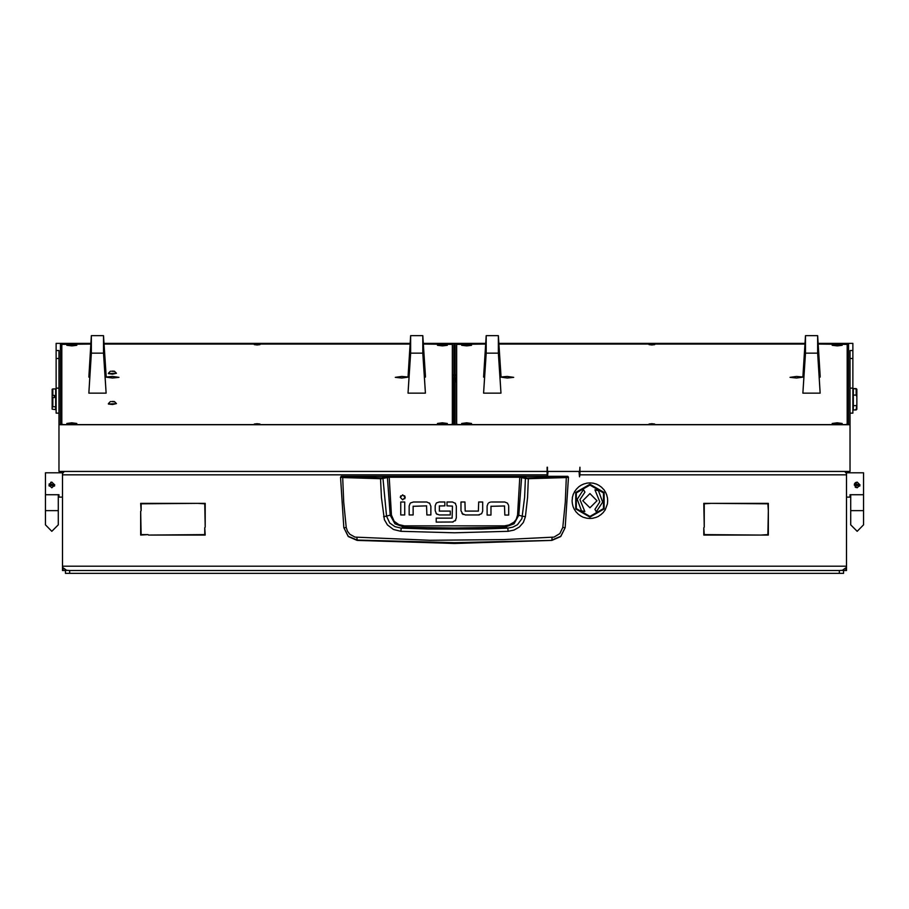 <?xml version="1.0" encoding="UTF-8"?>
<svg xmlns="http://www.w3.org/2000/svg" width="909" height="909" viewBox="0 0 909 909"><rect width="100%" height="100%" fill="white"/><g stroke="black" fill="none" stroke-linecap="round" stroke-linejoin="round"><path stroke-width="1.36" d="M62.551 497.064L58.994 497.064L58.994 494.746L45.45 494.746L45.45 472.839L62.551 472.839L62.551 471.43L62.551 473.544L64.289 471.43M845.359 569.045L846.449 569.045L846.449 570.466L843.597 570.466L843.597 573.318L839.325 573.318L839.325 570.466L843.597 570.227M65.403 570.227L69.675 570.466L69.675 573.318L65.403 573.318L65.403 570.466L62.551 570.466L62.551 566.193L62.801 567.614L66.834 570.466M58.994 413.118L56.142 413.118L56.142 350.522L58.994 350.522L58.994 471.43L547.138 471.43L547.138 474.839L62.551 474.839L62.551 473.544M846.449 497.064L850.006 497.064L850.006 494.746L863.55 494.746L863.55 472.839L846.449 472.839L846.449 566.193L846.199 567.614L842.166 570.466M846.449 474.839L579.919 474.839L579.919 471.43L850.006 471.43L850.006 350.522L852.858 350.522L852.858 413.118L850.006 413.118M60.414 356.658L60.414 360.941M60.414 377.326L60.414 385.53M848.586 385.53L848.586 377.326M848.586 360.941L848.586 356.658M856.846 409.22L856.142 409.936L856.846 404.085L856.846 409.22L854.71 409.936M856.142 405.698L853.29 405.698L853.29 409.936L856.142 409.936M854.71 388.563L856.142 388.563L853.29 388.563L853.29 395.12L856.142 395.12L856.142 388.847L854.71 388.847M856.846 389.268L856.142 388.563L856.846 389.268L856.846 396.733L856.142 395.12M54.29 397.551L52.858 397.551L52.858 406.789L55.71 406.789L55.71 388.904L52.858 388.904L52.858 395.358L54.29 395.358L54.29 397.551L54.29 395.358M52.858 406.789L52.154 407.209L52.154 397.744L52.858 397.551M52.858 395.358L52.154 395.54L52.154 389.336L52.858 388.904M863.55 524.857L863.55 510.608L850.722 510.608L850.722 524.857L857.142 531.276L850.722 524.857L857.142 531.276L863.55 524.857L857.142 531.276M45.45 524.857L45.45 510.608L58.278 510.608L58.278 524.857L51.858 531.276L58.278 524.857L51.858 531.276L45.45 524.857L51.858 531.276M346.261 527.39L343.92 527.924L348.295 536.537L357.157 540.4L454.5 543.514L551.843 540.4L560.694 536.549L565.114 527.709L562.739 527.39L559.864 533.583L554.001 537.071L503.404 539.651L430.048 540.253L354.999 537.071L349.829 534.299L347.443 531.151L346.261 527.39L343.682 502.211L342.693 477.555L380.576 478.657L381.462 497.564L384.393 519.675L387.461 524.925L393.529 529.458L400.869 531.276L454.5 532.765L508.131 531.276L514.062 530.038L519.346 527.038L523.323 522.436L525.345 516.721L527.538 497.564L528.379 478.191L519.834 476.577L389.166 476.577L381.36 477.952L341.205 476.271L340.489 477.27L342.693 477.555L342.863 476.85M380.701 477.952L380.576 478.657L381.45 478.657L389.166 477.282L519.834 477.282L525.459 478.498L524.607 497.303L521.891 518.653L517.426 524.709L512.892 527.129L507.779 528.072L481.145 529.061L427.855 529.061L401.221 528.072L394.904 526.663L389.711 522.982L386.495 516.221L382.928 477.804M525.345 516.721L517.596 515.051L516.176 519.391L514.039 522.084L509.131 524.993L504.609 525.8L504.665 527.209L454.5 528.038L404.335 527.209L395.006 523.823L390.177 515.176L383.655 516.721M504.609 525.8L404.391 525.8L398.801 524.584L394.165 521.266L391.404 515.051L390.177 515.176L387.325 476.725M357.157 540.4L356.942 537.367M341.205 476.271L567.795 476.271L568.511 477.27L565.114 527.709L560.728 536.287L551.888 540.06L552.058 537.367M526.072 477.804L525.459 478.498L528.424 478.657L566.307 477.555L565.318 502.211L562.739 527.39M521.675 476.725L518.823 515.176L514.017 523.8L504.665 527.209L507.779 528.072L508.131 531.276M404.391 525.8L404.335 527.209L401.221 528.072L400.869 531.276M567.795 476.555L566.137 476.85L566.307 477.555L568.511 477.27L567.795 476.271M589.896 517.096L604.099 508.904L604.099 492.508L589.896 484.315L575.704 492.508L575.704 508.904L589.896 517.096M592.986 518.255L590.089 518.46M595.815 517.505L593.168 518.153M598.588 516.255L596.145 517.323M601.338 514.346L598.94 515.982M603.292 512.46L601.463 514.187M605.133 509.949L603.621 511.972M607.439 503.802L605.371 509.415M607.712 500.723L607.417 503.597M607.451 497.621L607.655 500.518M606.655 494.644L607.348 497.439M605.519 492.144L606.519 494.451M603.803 489.553L605.178 491.667M603.383 489.144L601.326 487.042M598.815 485.281L601.167 486.985M596.361 484.099L598.611 485.236M592.998 483.156L595.793 483.952M590.293 482.895L592.6 483.099M589.714 482.952L586.771 483.168M583.646 484.088L580.987 485.281M578.34 487.224L576.261 489.235M576.181 489.44L574.488 491.803M574.431 491.996L573.159 494.61M573.147 494.814L572.375 497.609M572.386 497.814L572.079 500.689M574.624 509.744L576.136 512.017M578.635 514.426L581.021 516.153M589.896 516.38L603.474 508.54L603.474 492.86L589.896 485.031L576.317 492.86L576.317 508.54L589.896 516.38M551.843 540.4L454.5 542.65L357.112 540.06L348.272 536.287L343.886 527.709L340.489 477.27L341.205 476.555M404.71 498.791L405.187 497.337L402.721 494.871L400.267 497.337L402.721 499.791L405.187 497.337L404.573 495.712M859.982 484.952L857.142 487.803L854.29 484.952L857.142 482.1L859.982 484.952L854.505 483.861M54.71 484.952L51.858 482.1L49.018 484.952L51.858 487.803L54.71 484.952L49.234 483.861M589.896 493.576L582.771 500.7L589.896 507.836L597.031 500.7L589.896 493.576M583.487 489.599L577.158 499.257L581.158 510.085L580.669 510.608L584.828 511.574L579.987 499.575L584.907 492.064L583.487 489.599M596.315 511.812L602.644 502.154L598.645 491.326L599.133 490.803L594.963 489.837L599.815 501.836L594.884 509.347L596.315 511.812M391.404 515.051L389.166 476.577M62.551 474.839L62.551 566.193L846.449 566.193L846.449 569.045M846.449 472.839L846.449 471.43L846.449 473.544L844.711 471.43M579.033 471.43L579.499 476.759L579.919 474.839M204.718 527.709L205.15 535.049L148.497 535.049L204.718 534.617L204.718 527.709M141.156 510.744L140.725 503.404L197.378 503.404L141.156 503.836L141.156 510.744M704.282 527.277L703.85 503.404L711.19 503.404L704.282 503.836L704.282 527.277M703.85 527.709L704.282 534.617L760.503 535.049L703.85 535.049L703.85 527.709M768.275 510.744L767.844 503.836L711.622 503.404L768.275 503.404L768.275 510.744M760.935 535.049L767.844 534.617L768.275 511.176L768.275 535.049L760.935 535.049M148.065 534.617L140.725 535.049L140.725 511.176L141.156 534.617L148.065 534.617M205.15 527.277L204.718 503.836L197.81 503.404L205.15 503.404L205.15 527.277M548.036 471.43L547.57 476.271M547.138 474.839L547.138 476.271M846.097 567.614L842.075 570.466M66.925 570.466L62.903 567.614M410.595 502.927L413.447 501.995L426.81 501.995L429.889 503.438M410.209 503.291L409.186 505.938L409.186 515.005L413.106 515.005L413.106 506.154M413.106 506.279L426.707 505.915M400.744 495.882L400.267 497.337M478.52 511.063L465.226 511.074L464.931 501.984L461.011 501.984L461.011 510.722L463.022 514.449M461.942 513.562L465.351 514.994L479.327 514.914M488.962 502.62L490.406 502.098M488.099 503.313L487.076 505.961L487.076 515.028L490.996 515.028L490.996 506.177M490.996 506.302L504.597 505.949M507.438 503.097L508.631 505.37M436.536 502.904L439.331 501.984L444.808 501.984L444.808 505.915L439.308 505.938M436.115 513.471L437.104 514.346M439.308 511.04L450.307 511.063L450.307 514.971L439.24 514.971L436.468 513.858L435.206 510.597L435.206 505.756L436.172 503.256M455.511 503.45L452.432 501.984L446.955 501.984L446.955 505.915L452.409 506.097M453.114 521.993L436.161 522.073L436.161 518.153L452.159 518.153L452.443 506.279M452.296 522.073L455.75 520.198M426.605 505.915L426.9 515.005L430.821 515.005L430.821 506.279L429.525 503.052M404.687 502.029L404.687 515.005L400.767 515.005L400.767 502.029L404.687 502.029M478.384 511.074L478.725 501.984L482.645 501.984L482.645 511.051L481.622 513.699L478.384 514.994M491.337 502.018L504.7 502.018L507.415 503.075M508.71 506.302L508.71 515.028L504.79 515.028L504.495 505.938M439.422 505.915L439.422 511.063M455.204 520.914L456.352 517.925L456.352 506.052L455.182 503.086M854.767 483.361L856.051 482.315M857.142 482.1L855.255 482.815M859.766 486.042L854.29 484.952M855.119 486.974L856.039 487.588M51.858 482.1L50.722 482.338M54.495 486.042L49.018 484.952M49.245 486.076L49.075 485.531M586.635 483.258L583.987 483.895M572.284 503.359L572.091 501.143M574.261 509.233L573.284 506.961M578.113 514.062L576.42 512.267M572.454 503.972L573.011 506.381M578.783 486.781L580.862 485.429M587.009 518.221L589.714 518.46M583.396 517.289L581.192 516.176M584.01 517.448L586.373 518.164M453.784 377.678L452.716 377.883L453.784 378.087M453.784 375.122L452.364 375.235M452.364 375.712L453.784 375.815M456.636 374.849L455.216 374.849M453.784 374.849L452.364 374.849M453.784 378.542L453.08 378.769L453.08 424.594M456.636 378.417L455.216 378.428M455.216 378.087L456.284 377.883L455.216 377.678M455.216 375.815L456.636 375.712M456.636 375.235L455.216 375.122M579.919 471.43L579.919 467.192L579.635 471.43L547.423 471.43L547.423 467.192L547.138 469.305M453.784 382.78L453.08 383.019M500.779 377.087L507.233 378.042L513.721 377.326L507.233 376.394L500.927 376.996M802.874 376.996L796.568 376.394L790.069 377.326L796.568 378.042L803.022 377.087M837.178 422.821L842.166 423.446L837.178 424.071L832.189 423.446L837.178 422.821M466.612 344.647L471.601 345.272L466.612 345.897L461.624 345.272L466.612 344.647M466.612 422.821L471.601 423.446L466.612 424.071L461.624 423.446L466.612 422.821M837.178 344.647L842.166 345.272L837.178 345.897L832.189 345.272L837.178 344.647M651.901 424.423L654.753 424.071L651.901 423.708L649.049 424.071L651.901 424.423M651.901 345L654.753 344.647L651.901 344.284L649.049 344.647L651.901 345M485.667 344.022L456.636 344.375L456.636 424.333L458.659 424.594M845.143 424.594L847.154 424.333L847.154 344.375L818.134 344.022M804.931 344.022L498.871 344.022M105.978 377.087L112.432 378.042L118.931 377.326L112.432 376.394L106.126 376.996M408.073 376.996L401.767 376.394L395.279 377.326L401.767 378.042L408.221 377.087M442.388 422.821L447.376 423.446L442.388 424.071L437.399 423.446L442.388 422.821M71.822 344.647L76.81 345.272L71.822 345.897L66.834 345.272L71.822 344.647M71.822 422.821L76.81 423.446L71.822 424.071L66.834 423.446L71.822 422.821M442.388 344.647L447.376 345.272L442.388 345.897L437.399 345.272L442.388 344.647M257.099 424.423L259.951 424.071L257.099 423.708L254.247 424.071L257.099 424.423M257.099 345L259.951 344.647L257.099 344.284L254.247 344.647L257.099 345M90.866 344.022L61.846 344.375L61.846 424.333L63.857 424.594M450.341 424.594L452.364 424.333L452.364 344.375L423.333 344.022M410.129 344.022L104.069 344.022M61.846 388.813L60.414 388.813L60.414 424.594L848.586 424.594L848.586 388.813L847.154 388.813M547.138 467.192L547.138 471.43M58.994 424.764L850.006 424.764M852.858 350.522L852.858 343.386L818.089 343.386M804.965 343.386L498.825 343.386M485.713 343.386L423.287 343.386M410.175 343.386L104.035 343.386M90.911 343.386L56.142 343.386L56.142 350.522M90.9 343.557L60.414 343.557L60.414 424.594M848.586 424.594L848.586 343.557L818.1 343.557M804.954 343.557L498.836 343.557M485.701 343.557L423.299 343.557M410.164 343.557L104.046 343.557M453.784 424.594L455.216 424.594M455.216 424.321L455.216 343.829L453.784 343.829L453.784 424.321M456.636 382.053L455.216 380.632M802.874 377.087L805.476 335.682L805.476 353.135L802.874 393.108L805.113 357.123L805.113 342.579L802.874 377.087L803.817 377.087M819.236 377.087L820.191 377.087L820.191 375.61L817.589 335.682L817.589 353.135L820.191 393.108L817.941 357.123L817.941 342.579L820.191 377.087M805.476 335.682L817.589 335.682M805.476 353.135L817.589 353.135M820.191 393.108L802.874 393.108M483.611 377.087L486.213 335.682L486.213 353.135L483.611 393.108L485.861 357.123L485.861 342.579L483.611 377.087L484.554 377.087M499.984 377.087L500.927 377.087L500.927 375.61L498.325 335.682L498.325 353.135L500.927 393.108L498.677 357.123L498.677 342.579L500.927 377.087M486.213 335.682L498.325 335.682M486.213 353.135L498.325 353.135M500.927 393.108L483.611 393.108M88.809 377.087L91.411 335.682L91.411 353.135L88.809 393.108L91.059 357.123L91.059 342.579L88.809 377.087L89.764 377.087M105.183 377.087L106.126 377.087L106.126 375.61L103.524 335.682L103.524 353.135L106.126 393.108L103.887 357.123L103.887 342.579L106.126 377.087M91.411 335.682L103.524 335.682M91.411 353.135L103.524 353.135M106.126 393.108L88.809 393.108M408.073 377.087L410.675 335.682L410.675 353.135L408.073 393.108L410.323 357.123L410.323 342.579L408.073 377.087L409.016 377.087M424.446 377.087L425.389 377.087L425.389 375.61L422.787 335.682L422.787 353.135L425.389 393.108L423.139 357.123L423.139 342.579L425.389 377.087M410.675 335.682L422.787 335.682M410.675 353.135L422.787 353.135M425.389 393.108L408.073 393.108M856.846 404.085L856.846 396.733M856.142 388.847L856.846 389.563M853.29 405.698L853.29 395.12M55.71 406.789L55.71 409.595L52.154 409.164L52.154 407.209M52.154 395.54L52.154 397.744M111.443 401.517L114.227 401.755L111.443 401.517M112.432 401.392L114.466 401.585L112.432 401.392M114.466 401.585L116.5 403.607L108.376 403.994L112.432 404.494L116.5 403.607M111.443 371.167L114.227 371.417L111.443 371.167M112.432 371.054L114.466 371.247L112.432 371.054M114.466 371.247L116.5 373.269L108.376 373.644L112.432 374.156L116.5 373.269M839.325 570.466L69.675 570.466M839.325 573.318L69.675 573.318M190.629 503.404L189.083 503.404M579.567 476.759L579.567 472.669M62.551 569.045L63.641 569.045M566.137 476.85L528.299 477.952M517.596 515.051L519.834 476.577M455.92 381.86L455.92 378.417M56.142 388.177L58.994 388.177M58.994 358.487L56.142 358.487M852.858 388.177L850.006 388.177M852.858 358.487L850.006 358.487M863.55 510.608L863.55 494.746M850.722 510.608L850.722 494.746M45.45 510.608L45.45 494.746M58.278 510.608L58.278 494.746M110.409 401.585L108.387 403.573M110.409 371.247L108.387 373.235"/></g></svg>
